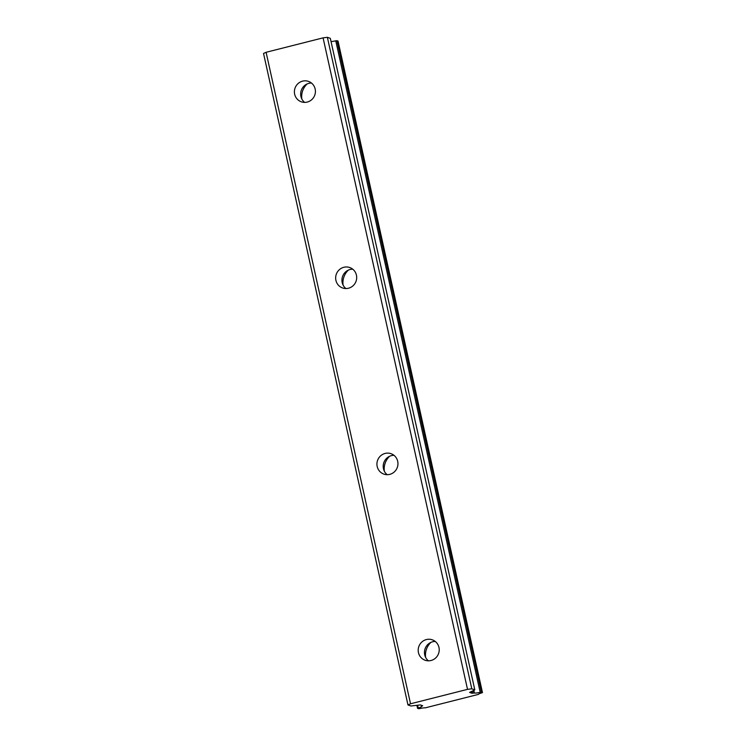 <?xml version="1.0" encoding="UTF-8"?>
<svg xmlns="http://www.w3.org/2000/svg" width="746" height="746" viewBox="0 0 746 746"><rect width="100%" height="100%" fill="white"/><g stroke="black" fill="none" stroke-linecap="round" stroke-linejoin="round"><path stroke-width="1.12" d="M435.263 641.457A10.826 10.481 -70.6 0 0 428.428 660.825M418.45 652.629A10.826 10.481 -70.6 0 0 435.664 657.981A10.826 10.481 -70.6 0 0 432.307 639.826A10.826 10.481 -70.6 0 0 418.45 652.629M311.455 83.03A10.826 10.481 -70.6 0 0 304.629 102.398M294.651 94.201A10.826 10.481 -70.6 0 0 311.856 99.554A10.826 10.481 -70.6 0 0 308.508 81.398A10.826 10.481 -70.6 0 0 294.651 94.201M352.727 269.175A10.826 10.481 -70.6 0 0 345.902 288.543M335.914 280.347A10.826 10.481 -70.6 0 0 353.128 285.699A10.826 10.481 -70.6 0 0 349.781 267.544A10.826 10.481 -70.6 0 0 335.914 280.347M393.991 455.321A10.826 10.481 -70.6 0 0 387.165 474.68M377.187 466.492A10.826 10.481 -70.6 0 0 394.392 471.845A10.826 10.481 -70.6 0 0 391.044 453.689A10.826 10.481 -70.6 0 0 377.187 466.492M473.365 690.619L473.906 693.053L474.409 693.034A5.893 0.802 167.5 0 0 480.191 692.325L481.403 692.185L336.968 40.685L337.994 41.049L482.466 692.577L481.776 692.885A5.903 0.802 167.5 0 0 478.428 694.386L425.388 707.823A5.903 0.802 167.5 0 0 419.811 708.56L418.599 708.7L417.546 708.308L418.226 708.001A5.893 0.802 167.5 0 0 421.583 706.509A5.893 0.802 167.5 0 0 421.509 706.415L421.443 705.287M336.968 40.685L335.756 40.825L480.191 692.325M410.533 703.786L266.098 52.285L323.083 37.86L467.518 689.36L410.533 703.786L407.969 704.951L410.943 705.996L420.39 704.914L422.674 705.744L421.667 706.275M481.403 692.185L482.429 692.549M473.906 693.053L471.864 693.239L469.579 692.409L474.81 689.882L330.329 38.344L474.81 689.882M467.518 689.36L471.798 688.8L474.764 689.845M323.083 37.86L327.363 37.3L471.798 688.8M407.969 704.951L263.534 53.451L266.098 52.285M327.363 37.3L330.329 38.344M331.084 41.562A5.893 0.802 167.5 0 0 335.756 40.825M425.63 657.375A16.841 16.3 109.4 0 1 430.918 642.39M301.832 98.948A16.841 16.3 109.4 0 1 307.119 83.962M343.095 285.093A16.841 16.3 109.4 0 1 348.382 270.099M384.358 471.239A16.841 16.3 109.4 0 1 389.645 456.244M474.409 693.034L473.822 690.404M421.248 705.212L421.499 706.369M471.472 691.477L471.864 693.239M418.226 708.001L417.601 705.203M416.902 705.296L417.564 708.271M472.153 691.169L472.61 693.221M482.466 692.577L338.031 41.077M421.499 706.397L421.229 705.212M417.546 708.308L416.874 705.296"/></g></svg>
